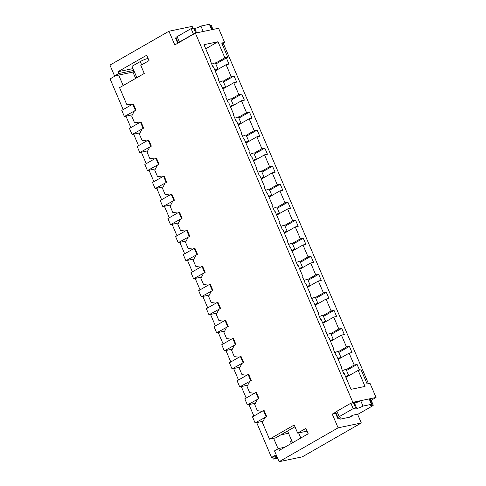 <?xml version="1.0" encoding="UTF-8"?>
<svg xmlns="http://www.w3.org/2000/svg" width="486" height="486" viewBox="0 0 486 486"><rect width="100%" height="100%" fill="white"/><g stroke="black" fill="none" stroke-linecap="round" stroke-linejoin="round"><path stroke-width="0.73" d="M350.868 403.234L353.176 408.641L339.222 416.654L336.913 411.241L350.868 403.234L353.443 402.694A3.967 0.608 156.9 0 1 354.349 402.712L356.657 408.118A3.967 0.608 156.9 0 0 355.752 408.1L353.443 402.694M353.176 408.641L355.752 408.1M337.758 418.373L337.989 417.62L335.68 412.207L335.449 412.966L337.758 418.373L341.02 417.693L339.647 418.476M369.548 399.826L370.04 399.723A3.967 0.608 156.9 0 1 370.946 399.741L373.254 405.148A3.967 0.608 156.9 0 0 372.349 405.13L370.04 399.723M356.657 408.118A3.967 0.608 156.9 0 1 356.663 408.179A4.143 0.638 156.9 0 0 356.669 408.24A4.143 0.638 156.9 0 0 359.026 407.857A4.143 0.638 156.9 0 0 363.006 406.083L371.468 404.316A3.967 0.608 156.9 0 0 370.235 405.367A3.967 0.608 156.9 0 0 371.14 405.385L372.349 405.13M373.254 405.148A3.967 0.608 156.9 0 1 372.021 406.199L358.303 414.072L352.623 415.263L349.094 417.286M339.222 416.654A3.967 0.608 156.9 0 0 337.989 417.62M336.913 411.241A3.967 0.608 156.9 0 0 335.68 412.207M371.468 404.316L369.16 398.903L360.697 400.677A4.143 0.638 156.9 0 1 356.943 402.365A4.143 0.638 156.9 0 1 354.428 402.888M363.006 406.083L360.697 400.677M191.083 28.625L193.392 34.038L179.437 42.045L177.129 36.638L191.083 28.625L193.665 28.091A3.967 0.608 156.9 0 1 194.57 28.109L196.599 32.866M193.392 34.038L193.999 33.911M177.748 43.236L175.665 38.364L175.896 37.604A3.967 0.608 156.9 0 1 177.129 36.638M209.77 25.217L210.256 25.114A3.967 0.608 156.9 0 1 211.161 25.138L212.996 29.433M179.437 42.045A3.967 0.608 156.9 0 0 178.228 42.962M200.918 26.068L203.221 31.481L211.683 29.707L209.375 24.3L200.918 26.068A4.143 0.638 156.9 0 1 197.158 27.763A4.143 0.638 156.9 0 1 194.643 28.285M215.073 70.67L217.91 68.915L215.298 62.785L211.75 64.128M139.087 122.885L134.324 122.247L131.712 116.118L134.324 111.027L135.971 110.085L124.392 116.512L132.399 114.781M135.971 110.085L133.358 103.955L132.751 104.083L121.773 110.383L124.392 116.512M217.91 68.915L214.818 70.087M135.363 110.213L132.751 104.083M222.758 88.701L225.601 86.939L222.989 80.81L219.441 82.152M146.778 140.91L142.015 140.278L139.403 134.148L142.015 129.057L143.662 128.11L132.077 134.537L140.09 132.806M143.662 128.11L141.043 121.98L140.442 122.108L129.464 128.407L132.077 134.537M225.601 86.939L222.509 88.112M143.054 128.237L140.442 122.108M230.449 106.726L233.292 104.97L230.674 98.84L227.132 100.183M154.463 158.94L149.706 158.302L147.094 152.173L149.7 147.082L151.346 146.14L139.768 152.568L147.78 150.836M151.346 146.14L148.734 140.011L148.133 140.138L137.155 146.438L139.768 152.568M233.292 104.97L230.2 106.136M150.745 146.268L148.133 140.138M238.14 124.75L240.977 122.994L238.365 116.865L234.823 118.207M162.154 176.965L157.397 176.327L154.779 170.203L157.391 165.112L159.037 164.165L147.458 170.592L155.465 168.861M159.037 164.165L156.425 158.035L155.818 158.163L144.846 164.462L147.458 170.592M240.977 122.994L237.885 124.167M158.436 164.292L155.818 158.163M245.825 142.781L248.668 141.019L246.056 134.895L242.508 136.238M169.845 194.995L165.082 194.357L162.47 188.228L165.082 183.137L166.728 182.195L155.149 188.623L163.156 186.885M166.728 182.195L164.11 176.066L163.509 176.187L152.531 182.493L155.149 188.623M248.668 141.019L245.576 142.191M166.121 182.317L163.509 176.187M253.516 160.805L256.359 159.05L253.741 152.92L250.199 154.262M177.536 213.02L172.773 212.382L170.161 206.252L172.767 201.168L174.413 200.22L162.834 206.647L170.847 204.916M174.413 200.22L171.801 194.09L171.2 194.218L160.222 200.518L162.834 206.647M256.359 159.05L253.267 160.222M173.812 200.347L171.2 194.218M261.207 178.836L264.044 177.074L261.432 170.944L257.89 172.293M185.221 231.05L180.464 230.413L177.846 224.283L180.458 219.192L182.104 218.244L170.525 224.672L178.538 222.94M182.104 218.244L179.492 212.121L178.884 212.242L167.913 218.548L170.525 224.672M264.044 177.074L260.958 178.247M181.503 218.372L178.884 212.242M268.898 196.86L271.735 195.105L269.123 188.975L265.575 190.318M192.912 249.075L188.149 248.437L185.537 242.307L188.149 237.217L189.795 236.275L178.216 242.702L186.223 240.971M189.795 236.275L187.183 230.145L186.575 230.273L175.598 236.573L178.216 242.702M271.735 195.105L268.643 196.277M189.188 236.403L186.575 230.273M276.583 214.891L279.426 213.129L276.813 207L273.266 208.342M200.603 267.106L195.84 266.468L193.228 260.338L195.84 255.247L197.486 254.3L185.907 260.727L193.914 258.995M197.486 254.3L194.868 248.17L194.266 248.297L183.289 254.597L185.907 260.727M279.426 213.129L276.334 214.302M196.879 254.427L194.266 248.297M284.274 232.916L287.117 231.16L284.498 225.03L280.957 226.373M208.287 285.13L203.531 284.492L200.918 278.363L203.525 273.272L205.171 272.33L193.592 278.757L201.605 277.026M205.171 272.33L202.559 266.2L201.957 266.328L190.98 272.628L193.592 278.757M287.117 231.16L284.024 232.332M204.57 272.458L201.957 266.328M291.965 250.946L294.802 249.184L292.189 243.055L288.648 244.397M215.978 303.155L211.222 302.523L208.603 296.393L211.216 291.302L212.862 290.355L201.283 296.782L209.29 295.051M212.862 290.355L210.25 284.225L209.642 284.353L198.671 290.652L201.283 296.782M294.802 249.184L291.715 250.357M212.261 290.482L209.642 284.353M299.649 268.971L302.492 267.215L299.88 261.085L296.332 262.428M223.669 321.185L218.907 320.547L216.294 314.418L218.907 309.327L220.553 308.385L208.974 314.813L216.981 313.075M220.553 308.385L217.935 302.256L217.333 302.383L206.356 308.683L208.974 314.813M302.492 267.215L299.4 268.381M219.945 308.507L217.333 302.383M307.34 286.995L310.183 285.239L307.565 279.11L304.023 280.452M231.36 339.21L226.598 338.572L223.985 332.442L226.598 327.357L228.244 326.41L216.659 332.837L224.672 331.106M228.244 326.41L225.625 320.28L225.024 320.408L214.047 326.707L216.659 332.837M310.183 285.239L307.091 286.412M227.636 326.537L225.024 320.408M315.031 305.026L317.874 303.264L315.256 297.14L311.714 298.483M239.045 357.24L234.288 356.603L231.67 350.473L234.282 345.382L235.929 344.44L224.35 350.868L232.363 349.13M235.929 344.44L233.316 338.311L232.709 338.432L221.738 344.738L224.35 350.868M317.874 303.264L314.782 304.436M235.327 344.562L232.709 338.432M322.722 323.05L325.559 321.295L322.947 315.165L319.399 316.507M246.736 375.265L241.973 374.627L239.361 368.497L241.973 363.413L243.62 362.465L232.041 368.892L240.048 367.161M243.62 362.465L241.007 356.335L240.4 356.463L229.422 362.763L232.041 368.892M325.559 321.295L322.467 322.467M243.012 362.592L240.4 356.463M330.407 341.081L333.25 339.319L330.638 333.189L327.09 334.538M254.427 393.296L249.664 392.658L247.052 386.528L249.664 381.437L251.311 380.489L239.732 386.917L247.739 385.185M251.311 380.489L248.692 374.36L248.091 374.487L237.113 380.787L239.732 386.917M333.25 339.319L330.158 340.492M250.703 380.617L248.091 374.487M338.098 359.105L340.941 357.35L338.323 351.22L334.781 352.563M262.118 411.32L257.355 410.682L254.743 404.552L257.349 399.462L258.995 398.52L247.417 404.947L255.429 403.216M258.995 398.52L256.383 392.39L255.782 392.518L244.804 398.818L247.417 404.947M340.941 357.35L337.849 358.522M258.394 398.648L255.782 392.518M345.789 377.136L348.626 375.374L346.014 369.245L342.472 370.587M294.953 426.763L275.544 437.904L269.505 439.168L262.428 422.583L265.04 417.492L266.686 416.545L255.107 422.972L263.114 421.24M266.686 416.545L264.074 410.415L263.467 410.542L252.495 416.842L255.107 422.972M348.626 375.374L345.54 376.547M266.085 416.672L263.467 410.542M291.813 440.917L290.567 441.634L291.345 443.457M279.116 461.7L338.11 427.832L361.311 422.978L302.322 456.846L279.116 461.7L274.499 450.887L278.618 448.523L279.389 450.322L308.197 433.785L305.888 428.379L297.657 433.099L294.2 424.989L269.505 439.168M335.705 412.158L332.266 414.133L338.11 427.832M131.396 104.861L126.639 104.223L119.562 87.638L144.257 73.459L140.8 65.349L149.032 60.622L146.723 55.216L117.91 71.752L118.681 73.556L114.568 75.919L109.951 65.1L168.946 31.238L174.79 44.937L195.366 33.121L352.842 402.317L351.469 403.107M134.185 71.357L132.933 72.074L114.568 75.919M132.933 72.074L135.242 77.481L136.669 77.183M351.67 415.809L352.04 416.672L339.957 419.199L339.453 418.021M332.266 414.133L335.644 413.428M361.311 422.978L357.581 414.224M218.293 79.461L218.512 78.744L213.439 66.843L212.953 66.947L210.341 60.817L210.827 60.72L203.98 44.676L218.001 41.741L224.842 57.785L227.746 57.178L226.373 57.962L228.985 64.091L226.087 64.699L215.189 70.956M225.984 97.492L226.203 96.769L221.13 84.874L220.644 84.977L218.032 78.847L218.512 78.744M233.675 115.516L233.894 114.799L228.815 102.898L228.335 103.002L225.717 96.872L226.203 96.769M241.36 133.547L241.578 132.824L236.506 120.929L236.026 121.026L233.408 114.896L233.894 114.799M249.051 151.571L249.269 150.854L244.197 138.953L243.711 139.057L241.099 132.927L241.578 132.824M256.742 169.602L256.96 168.879L251.888 156.984L251.402 157.081L248.789 150.952L249.269 150.854M264.427 187.626L264.651 186.91L259.573 175.009L259.093 175.112L256.474 168.982L256.96 168.879M272.117 205.651L272.336 204.934L267.264 193.039L266.778 193.136L264.165 187.007L264.651 186.91M279.808 223.681L280.027 222.959L274.955 211.064L274.469 211.167L271.856 205.037L272.336 204.934M287.499 241.706L287.718 240.989L282.639 229.088L282.159 229.192L279.541 223.062L280.027 222.959M295.184 259.737L295.403 259.014L290.33 247.119L289.85 247.216L287.232 241.092L287.718 240.989M302.875 277.761L303.094 277.044L298.021 265.143L297.535 265.247L294.923 259.117L295.403 259.014M310.566 295.792L310.785 295.069L305.712 283.174L305.226 283.271L302.614 277.142L303.094 277.044M318.251 313.816L318.476 313.099L313.397 301.199L312.917 301.302L310.299 295.172L310.785 295.069M325.942 331.841L326.161 331.124L321.088 319.229L320.602 319.326L317.99 313.197L318.476 313.099M333.633 349.871L333.852 349.155L328.779 337.254L328.293 337.357L325.681 331.227L326.161 331.124M345.911 377.415L358.176 370.375L365.016 386.419L351.001 389.353L344.155 373.309L343.675 373.412L341.057 367.282L341.543 367.179L336.464 355.278L335.984 355.381L333.372 349.252L333.852 349.155M341.324 367.896L341.543 367.179M210.602 61.436L210.827 60.72M223.511 82.049L234.064 75.992L236.676 82.122L233.772 82.729L222.88 88.981M223.153 81.198L231.16 76.6L234.064 75.992M215.827 64.018L226.373 57.962M358.176 370.375L361.074 369.767L367.112 383.922L370.01 383.314L376.049 397.463L371.17 400.264M221.902 43.485L224.611 42.416L218.572 28.267L195.366 33.121M227.746 57.178L221.707 43.023L224.611 42.416M346.178 369.633L354.191 365.035L349.112 353.134L338.22 359.391M354.191 365.035L357.089 364.427L359.506 370.095M223.238 43.205L368.443 383.642M231.16 76.6L226.087 64.699M230.838 99.223L238.851 94.624L233.772 82.729M238.851 94.624L241.749 94.017L244.367 100.146L241.463 100.754L230.571 107.011M238.529 117.254L246.542 112.655L241.463 100.754M246.542 112.655L249.44 112.047L252.052 118.177L249.154 118.784L238.262 125.036M246.22 135.278L254.227 130.679L249.154 118.784M254.227 130.679L257.13 130.072L259.743 136.202L256.845 136.809L245.946 143.066M253.905 153.303L261.918 148.704L256.845 136.809M261.918 148.704L264.815 148.102L267.434 154.232L264.53 154.834L253.637 161.091M261.596 171.333L269.609 166.734L264.53 154.834M269.609 166.734L272.506 166.127L275.125 172.257L272.221 172.864L261.328 179.115M269.287 189.358L277.293 184.759L272.221 172.864M277.293 184.759L280.197 184.151L282.809 190.281L279.912 190.889L269.013 197.146M276.977 207.388L284.984 202.79L279.912 190.889M284.984 202.79L287.888 202.182L290.5 208.312L287.603 208.919L276.704 215.17M284.662 225.413L292.675 220.814L287.603 208.919M292.675 220.814L295.573 220.207L298.191 226.336L295.288 226.944L284.395 233.201M292.353 243.443L300.366 238.845L295.288 226.944M300.366 238.845L303.264 238.237L305.876 244.367L302.978 244.974L292.086 251.226M300.044 261.468L308.051 256.869L302.978 244.974M308.051 256.869L310.955 256.262L313.567 262.391L310.669 262.999L299.771 269.256M307.729 279.499L315.742 274.9L310.669 262.999M315.742 274.9L318.646 274.292L321.258 280.422L318.354 281.023L307.462 287.281M315.42 297.523L323.433 292.924L318.354 281.023M323.433 292.924L326.331 292.317L328.949 298.447L326.045 299.054L315.153 305.305M323.111 315.548L331.118 310.949L326.045 299.054M331.118 310.949L334.022 310.347L336.634 316.471L333.736 317.079L322.838 323.336M330.802 333.578L338.809 328.979L333.736 317.079M338.809 328.979L341.713 328.372L344.325 334.502L341.427 335.109L330.529 341.36M338.487 351.603L346.5 347.004L341.427 335.109M346.5 347.004L349.398 346.397L352.016 352.526L349.112 353.134M215.462 63.168L224.842 57.785M205.736 48.782L218.001 41.741M136.487 76.77L135.242 77.481M133.772 70.397L118.681 73.556M133.006 68.593L117.91 71.752M192.942 28.237L192.152 26.378L168.946 31.238M284.772 447.235L278.618 448.523M297.657 433.099L307.067 431.131M352.842 402.317L376.049 397.463M338.851 352.453L349.398 346.397M331.16 334.429L341.713 328.372M323.476 316.398L334.022 310.347M315.785 298.374L326.331 292.317M308.094 280.343L318.646 274.292M300.403 262.319L310.955 256.262M292.718 244.294L303.264 238.237M285.027 226.263L295.573 220.207M277.336 208.239L287.888 202.182M269.651 190.208L280.197 184.151M261.96 172.184L272.506 166.127M254.269 154.153L264.815 148.102M246.578 136.129L257.13 130.072M238.893 118.098L249.44 112.047M231.202 100.073L241.749 94.017M346.542 370.484L357.089 364.427M118.681 75.057L123.165 85.566M288.538 433.239L280.878 434.842M273.618 438.305L278.101 448.815M272.525 457.265L273.308 459.1L277.621 458.201M148.096 58.429L147.999 58.448A5.947 0.917 156.9 0 0 140.254 61.57L132.022 66.296L136.882 77.693M115.668 75.688L110.073 78.896L123.165 109.587M125.971 116.178L130.849 127.611M133.662 134.209L138.54 145.642M141.353 152.233L146.231 163.667M149.044 170.264L153.916 181.697M156.729 188.289L161.607 199.722M164.42 206.313L169.298 217.752M172.111 224.344L176.989 235.777M179.796 242.368L184.674 253.801M187.487 260.399L192.365 271.832M195.178 278.423L200.056 289.856M202.869 296.454L207.741 307.887M210.553 314.478L215.432 325.912M218.244 332.509L223.123 343.942M225.935 350.534L230.814 361.967M233.626 368.558L238.498 379.991M241.311 386.589L246.189 398.022M249.002 404.613L253.88 416.046M256.693 422.644L271.546 457.472L276.176 454.811M292.59 442.746L287.578 430.991M276.838 456.36L271.546 457.472M273.308 459.1L277.081 456.937M371.14 405.385L370.848 404.698M195.773 33.036L193.665 28.091M178.192 42.981L175.896 37.604M212.175 29.603L210.256 25.114M140.254 61.57L141.657 64.857M298.641 432.898L300.822 438.02M147.999 58.448L148.941 60.671M306.97 431.155L308.112 433.834"/></g></svg>
